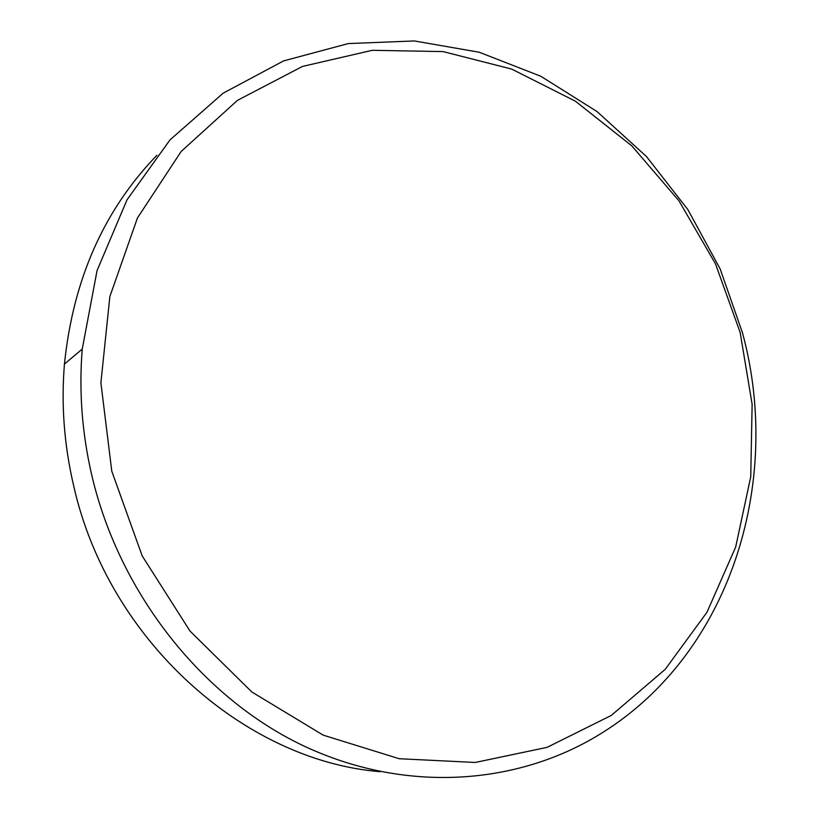 <?xml version="1.0" encoding="UTF-8"?>
<svg xmlns="http://www.w3.org/2000/svg" width="819" height="819" viewBox="0 0 819 819"><rect width="100%" height="100%" fill="white"/><g stroke="black" fill="none" stroke-linecap="round" stroke-linejoin="round"><path stroke-width="1.23" d="M156.931 155.272C103.931 210.002 73.106 279.607 64.445 364.086C61.077 404.525 64.138 445.065 73.649 485.687C108.231 640.54 244.738 760.851 380.282 771.703M740.161 332.473L715.468 263.8L678.941 200.788L631.756 145.813L575.399 101.187L511.762 69.113L443.12 51.597L372.266 50.307L302.477 66.431L237.459 100.358L181.142 151.495L137.449 217.977L109.848 296.591L100.891 382.831L111.793 471.222L142.168 555.855L189.998 631.039L251.802 691.953L323.167 735.134L399.242 758.732L475.307 762.458L547.133 747.337L611.291 715.427L665.182 669.389L707.002 612.223L735.687 547L750.747 476.73L752.129 404.31L740.161 332.473M92.086 476.597C82.074 433.947 78.798 391.431 82.248 349.068L97.062 270.567L127.037 199.775L170.004 139.885L223.208 93.141L283.65 60.882L348.321 43.571L414.373 40.95L479.269 52.242L540.775 76.249L597.041 111.568L646.508 156.583L687.888 209.623L720.157 268.949L742.475 332.79C783.414 483.333 729.852 657.8 595.546 736.844C512.96 785.605 402.968 792.935 302.713 745.454C202.805 697.706 120.26 594.829 92.086 476.597M64.445 364.086L82.248 349.068"/></g></svg>
